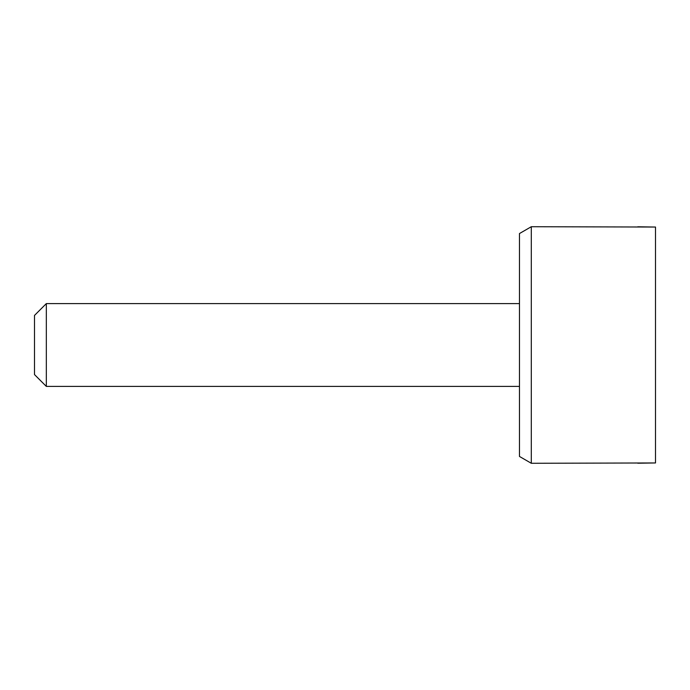 <?xml version="1.0" encoding="UTF-8"?>
<svg xmlns="http://www.w3.org/2000/svg" width="690" height="690" viewBox="0 0 690 690"><rect width="100%" height="100%" fill="white"/><g stroke="black" fill="none" stroke-linecap="round" stroke-linejoin="round"><path stroke-width="1.03" d="M655.5 345L655.5 227.045L531.3 226.717L531.3 463.283L655.5 462.956L655.5 345M637.758 226.786L655.5 227.045M655.5 462.956L637.758 463.214M46.325 303.6L34.5 315.425L34.5 374.575L46.325 386.4L46.325 303.6L519.475 303.6M519.475 386.4L46.325 386.4M531.3 226.717L519.475 233.548L519.475 456.452L531.3 463.283"/></g></svg>
